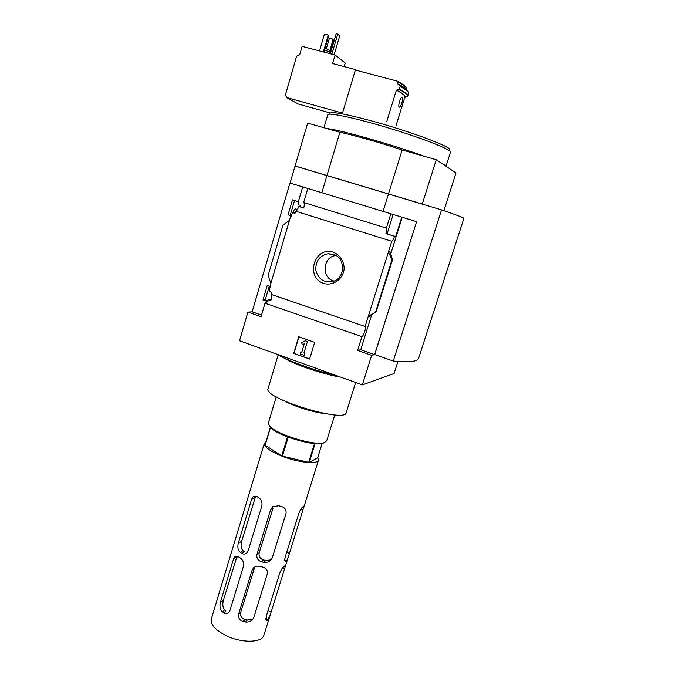 <?xml version="1.0" encoding="UTF-8"?>
<svg xmlns="http://www.w3.org/2000/svg" width="675" height="675" viewBox="0 0 675 675"><rect width="100%" height="100%" fill="white"/><g stroke="black" fill="none" stroke-linecap="round" stroke-linejoin="round"><path stroke-width="1.01" d="M267.435 301.506L262.988 299.978L265.241 299.911L269.317 286.099M262.988 299.978L267.275 285.407L269.992 286.327M267.823 300.788L265.241 299.911M271.173 294.393L271.274 294.452C272.067 295.448 271.915 297.506 270.802 300.628L268.279 299.759L266.785 302.468L266.203 302.273L266.962 302.24M268.279 299.759L271.139 299.675M266.203 302.273L265.013 303.218L261.039 316.685L247.919 312.095L239.532 340.757L362.34 384.902L371.655 355.345L357.623 350.435L361.935 336.648C363.547 336.158 366.474 327.299 365.268 326.548L271.063 294.351L271.679 292.25L269.148 291.389L270.869 283.373L268.127 275.518L282.943 225.146L289.465 220.328L270.869 283.373M291.423 215.907L288.056 214.852L290.191 215.317L294.553 200.509M288.056 214.852L292.469 199.859L298.932 201.893L298.122 204.652L300.696 205.453L300.282 206.837L298.73 206.449C297.785 209.326 296.764 210.904 295.65 211.174L295.009 213.325L292.418 212.515L295.076 213.123M291.473 215.722L290.191 215.317M292.418 212.515L291.322 216.253L290.723 216.067L291.338 216.194M290.723 216.067L289.465 220.328M298.342 201.707L302.712 186.916L289.921 183.018L252.138 311.842L261.503 315.115M333.256 252.163C339.972 254.846 344.275 261.546 344.132 269.123C342.934 279.281 333.045 286.175 323.755 283.458C304.982 277.408 314.398 245.987 333.256 252.163M365.116 326.472L391.77 241.27L295.65 211.174M391.77 241.27C392.639 240.907 393.567 239.245 394.554 236.284L385.931 233.601C386.783 230.69 386.944 228.859 386.421 228.108L303.733 202.5C304.484 203.31 304.476 205.141 303.708 207.993L298.73 206.449M300.282 206.837L303.733 207.908M307.834 188.477L302.712 186.916M361.935 336.648L265.013 303.218M355.523 70.073L355.666 69.618L332.606 63.517L335.112 55.004L302.122 46.373L299.683 54.81L296.587 56.261L285.424 94.939L286.723 97.537L298.282 104.017L330.176 112.936M335.112 55.004L345.22 63.062L344.183 66.58M406.392 89.564L406.493 89.235C407 87.758 404.182 85.362 398.039 82.029L397.474 83.86L398.596 84.164L400.191 86.468L399.119 89.345L396.385 90.112L386.817 121.39M398.039 82.029L397.634 81.219L355.362 70.031L342.276 113.864M407.675 96.247L404.781 97.284M396.183 125.229L404.831 97.124C405.321 95.723 402.502 93.386 396.385 90.112M400.477 106.439C402.427 102.094 403.017 98.997 402.249 97.133C400.57 96.517 397.777 105.84 399.195 107.241L400.477 106.439M342.512 113.088L286.723 97.537M355.666 69.618L356.586 70.36M362.34 384.902L394.09 373.511L397.946 361.446M247.919 312.095L252.138 311.842M290.064 183.06L295.051 166.05L388.471 194.003L383.088 211.402M371.655 355.345L374.617 354.586L416.602 221.653L374.726 354.561L393.28 361.032L441.551 209.883L388.471 194.003M386.378 228.082L390.842 213.764L307.842 188.452L303.683 202.475M416.602 221.653L390.842 213.764M401.777 217.122L395.693 236.537L394.554 236.284M392.462 259.909L391.964 259.892L388.513 251.682L390.26 251.952L392.462 259.909L376.22 311.639L368.297 316.313L370.17 316.119L376.22 311.639M357.623 350.435L360.72 349.743L374.617 354.586M402.224 217.266L390.69 254.078M371.63 314.921L360.72 349.743M391.964 259.892L375.713 311.656M293.743 353.371L298.763 336.774L314.693 342.377L309.614 359.041L293.743 353.371L309.648 358.914M321.823 192.721L326.945 175.593M421.445 203.867L388.302 193.944M327.417 175.719L388.319 193.894M327.434 175.677L295.852 166.286M441.551 209.883C456.899 215.106 464.341 217.941 463.885 218.371L418.669 358.18C417.859 361.606 409.396 362.559 393.28 361.032M295.852 166.269L295.076 165.982L307.657 123.086L339.896 132.275C353.126 134.958 380.573 142.754 402.114 149.993L436.269 159.722L422.272 204.036L388.496 193.936L402.114 149.993M295.076 165.982L326.97 175.525L339.896 132.275M326.97 175.525L388.496 193.936M443.931 210.693L455.996 172.969L436.269 159.722M422.913 204.306L422.272 204.036M327.763 114.834L327.788 114.758C328.193 112.151 357.193 118.387 391.078 128.756C424.98 139.109 452.064 150.019 450.478 152.272L446.04 166.202C446.032 165.62 444.437 164.582 441.264 163.072M424.6 156.398C393.947 145.074 338.546 129.372 327.063 128.613M298.974 336.85L293.996 353.32M303.75 352.924L304.746 353.278L304.113 355.354L300.147 353.936L300.78 351.861L301.767 352.215L304.349 343.727L302.493 344.697L301.539 342.731L305.243 340.782L307.471 341.44L303.995 352.873L307.471 341.44M305.243 340.782L307.235 341.483M304.746 353.278L303.995 352.873M304.113 355.354L304.99 353.227M300.78 351.861L301.809 352.097M302.493 344.697L304.315 343.828M385.931 233.601L395.693 236.537M393.145 214.49L387.113 233.862M336.074 375.46C314.643 370.558 288.335 361.049 276.952 354.206M340.791 377.156C322.599 374.178 293.794 364.357 283.66 357.742M355.666 382.506L346.224 412.568C346.013 423.605 262.744 398.14 268.043 388.665L268.076 388.547M325.055 413.581C313.74 412.45 295 406.688 285.01 401.271M334.783 414.863L326.675 440.826L324.304 442.648C315.191 446.344 275.282 434.135 269.443 425.874L268.397 422.896M324.565 442.564L323.106 443.23C314.272 446.808 275.763 435.038 270.11 427.03L269.165 425.52M333.256 254.289C345.406 257.538 345.642 277.509 333.61 281.281C324.743 283.281 318.845 279.821 315.917 270.886C315.191 261.453 319.258 255.732 328.126 253.716L333.256 254.289M334.184 281.053C321.089 278.362 322.642 256.407 336.032 255.563M405.101 97.369C405.937 96.01 403.152 93.622 396.748 90.205M406.974 90.543C406.46 89.041 403.667 86.915 398.596 84.164M323.359 51.933L328.118 35.665L327.721 34.881L325.012 34.189L324.245 34.67L319.95 49.393M323.933 52.085L328.615 36.079L327.721 34.881M328.118 35.665L328.615 36.079M329.417 52.085L333.028 39.8L332.64 39.032L329.965 38.34L329.214 38.821L326.346 48.617M329.906 52.473L333.509 40.205L332.64 39.032M333.028 39.8L333.509 40.205M328.894 51.798L329.366 50.178L325.063 48.212M329.687 53.587L329.965 52.642C329.721 52.051 327.898 51.207 324.506 50.136M330.328 53.755L336.201 33.75L337.753 34.147L339.727 35.876L334.167 54.759M331.864 54.16L337.753 34.147M297.456 209.469L296.013 209.022C295.043 208.643 293.962 209.841 292.764 212.591M251.598 499.281L255.369 497.188L241.701 541.198C240.578 545.375 240.983 548.513 242.924 550.614L244.24 551.703L241.777 553.382L240.334 552.369C238.056 550.344 237.355 547.374 238.224 543.459L251.598 499.281L253.252 496.614L257.217 496.716L258.702 497.652C261.419 499.5 262.457 502.267 261.832 505.955L248.24 550.555L246.637 553.07C245.05 554.285 243.43 554.386 241.777 553.382M263.739 559.988L261.385 561.735C257.774 560.427 256.306 557.938 256.981 554.268L270.675 509.574L273.029 508.132L259.2 552.69C258.542 556.419 260.061 558.858 263.739 559.988L266.009 560.427L270.557 559.921M233.483 559.145L236.849 556.841L223.4 600.244C222.328 604.378 222.75 607.576 224.665 609.854L225.956 611.018L223.729 612.79L222.328 611.702C220.134 609.525 219.468 606.496 220.328 602.598L233.483 559.145L234.849 556.791L238.925 557.002L240.368 558.023C243.008 559.98 244.029 562.773 243.413 566.392L230.048 610.259L228.707 612.487C227.112 613.837 225.45 613.938 223.729 612.79M245.16 619.591L243.025 621.422C239.448 620.148 237.988 617.701 238.646 614.09L252.121 570.13L254.289 568.519L240.663 612.419C240.013 616.081 241.515 618.469 245.16 619.591L247.396 619.996L252.661 619.102M211.359 618.865L211.309 619.026C210.389 624.772 215.595 630.433 226.935 636.019C242.519 643.376 262.389 642.676 263.925 635.116L270.202 615.001M265.992 441.762L264.322 443.424C264.094 446.96 269.958 451.187 281.905 456.114C298.299 462.687 317.967 464.628 318.558 460.004L317.807 457.38M268.161 619.566L270.827 612.993L284.791 568.24L285.466 565.464L284.285 566.241C282.639 567.43 281.129 569.7 279.745 573.05L266.254 616.376L266.406 620.35L268.161 619.566L265.874 618.553M302.932 509.979L288.309 556.959L286.673 560.849L285.238 561.499C284.605 560.917 284.58 559.499 285.171 557.246L298.873 513.236C300.257 509.836 301.691 507.608 303.168 506.571L304.104 505.955L302.932 509.979L300.89 509.153M261.385 561.735L263.554 562.258C266.119 562.756 268.448 562.157 270.532 560.444L272.261 557.871L286.04 513.329C286.436 509.65 284.681 507.305 280.792 506.292L278.606 505.744L272.616 506.782L270.675 509.574M243.025 621.422L245.177 621.92C247.877 622.392 250.273 621.683 252.382 619.785L253.825 617.49L267.376 573.683C267.739 570.113 265.992 567.861 262.119 566.924L259.951 566.401C257.572 565.819 255.496 566.241 253.716 567.667L252.121 570.13M287.542 436.894L281.737 455.895L264.98 445.129L270.354 427.309M265.081 445.357L270.489 427.452M281.737 455.895L282.428 456.165L288.242 437.164M314.516 443.602L308.703 462.341L309.26 462.358L317.68 457.802L322.152 443.467M309.26 462.358L315.073 443.644M308.703 462.341L282.428 456.165M449.415 149.993C454.621 148.129 411.742 131.811 371.984 121.002C344.723 113.712 330.699 111.198 329.906 113.459M392.42 259.951L376.194 311.614M407.396 96.542C408.156 95.141 405.388 92.745 399.119 89.345M407.742 96.112C408.24 94.686 405.464 92.323 399.406 89.041M407.767 96.002L408.502 93.631C409.016 92.171 406.249 89.783 400.191 86.468M408.502 92.855C408.451 91.353 405.658 89.092 400.123 86.062M242.924 550.614L240.334 552.369M241.701 541.198L238.224 543.459M266.009 560.427L263.554 562.258M259.2 552.69L256.981 554.268M286.673 560.849L284.74 560.039M289.381 553.407L286.715 552.285M286.065 561.406L284.875 560.908M224.665 609.854L222.328 611.702M223.4 600.244L220.328 602.598M240.663 612.419L238.646 614.09M247.396 619.996L245.177 621.92M271.148 611.972L268.051 610.613M284.487 569.202L282.319 568.274M267.46 620.207L265.958 619.54M386.421 228.108L303.733 202.5M365.268 326.548L271.274 294.452M327.788 114.758L323.949 127.727M278.159 354.898L268.043 388.665M276.244 396.866L268.372 422.997M323.106 443.23L324.304 442.648M270.11 427.03L269.443 425.874M335.804 255.428L328.126 253.716M406.552 88.763C407.093 87.429 404.173 84.94 397.794 81.304M285.247 566.764L288.082 557.685M303.986 506.714L318.524 460.105M211.309 619.026L264.322 443.424M254.078 496.15L253.252 496.614M273.721 506.098L272.658 506.748M235.44 556.394L234.849 556.791M254.458 567.101L253.783 567.599"/></g></svg>

